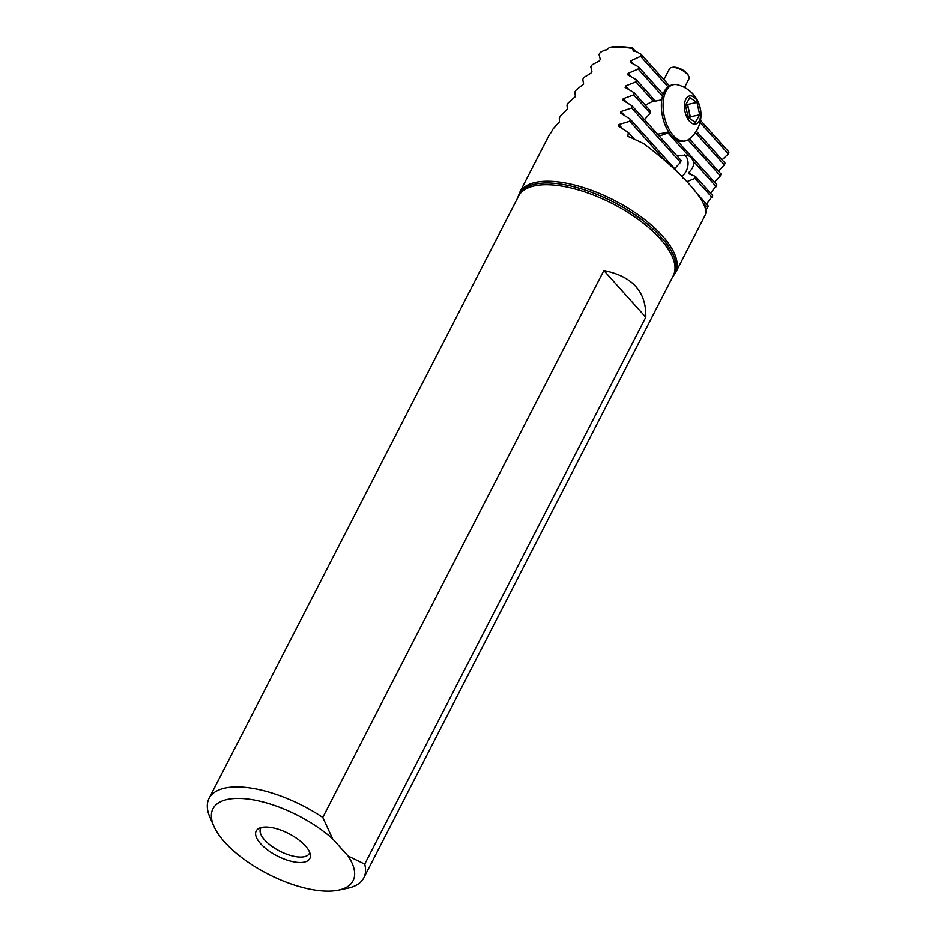 <?xml version="1.0" encoding="UTF-8"?>
<svg xmlns="http://www.w3.org/2000/svg" width="938" height="938" viewBox="0 0 938 938"><rect width="100%" height="100%" fill="white"/><g stroke="black" fill="none" stroke-linecap="round" stroke-linejoin="round"><path stroke-width="1.41" d="M644.512 119.689L650.186 113.158A18.631 10.06 -102.1 0 1 650.198 110.602L634.1 92.674L625.118 87.363M645.309 105.15L653.153 101.046A18.631 10.06 -102.1 0 1 654.349 99.815L636.292 79.707L627.616 74.747M653.575 100.542L655.932 101.011M627.827 74.911L628.143 73.328L638.215 69.002L638.614 66.868L630.418 62.389L630.758 60.818L640.619 56.268L641.029 54.158L636.21 51.567A87.668 36.605 -152.8 0 0 633.455 51.027L632.282 48.401A87.668 36.605 27.2 0 0 620.206 47.088A87.668 36.605 27.2 0 0 609.559 47.357L606.663 49.784A87.668 36.605 -152.8 0 0 604.693 50.113L600.379 52.282L599.007 54.345L600.32 59.411L599.253 60.947L592.183 64.734L590.823 66.809L591.925 71.651L590.881 73.199L584.093 77.303L582.756 79.402L583.647 84.01L576.12 90.001L574.806 92.135L575.463 96.485L568.276 102.852L566.986 105.009L567.408 109.089L560.572 115.855L559.306 118.036L559.458 121.823L553.021 129.022L550.899 132.833A87.668 36.605 -152.8 0 0 548.683 136.045L519.511 192.818A87.668 36.605 -152.8 0 1 551.204 181.351A87.668 36.605 -152.8 0 1 641.287 217.041A87.668 36.605 -152.8 0 1 675.454 272.97L704.637 216.197A87.668 36.605 -152.8 0 0 705.892 212.82C706.208 205.445 698.669 193.767 683.274 177.763L682.418 178.29L682.501 176.977C671.491 165.85 658.652 154.817 643.996 143.877A87.668 36.605 -152.8 0 0 627.862 136.373L628.343 132.493L618.529 126.208L618.799 124.555L629.808 121.283L630.113 119.056L620.675 113.181L620.956 111.552L631.708 107.987L632.048 105.795L681.105 160.433L680.519 162.344L674.68 168.699M686.968 181.644L694.976 178.443L695.445 176.403L688.961 173.823L689.184 172.135C692.619 168.676 694.12 165.158 693.674 161.594L691.154 157.549L688.129 155.415L676.966 155.825M688.41 155.509L667.985 132.973L659.25 136.092M324.595 891.1A78.769 32.889 -152.8 0 0 338.325 890.209A78.769 32.889 -152.8 0 0 348.068 856.031L332.627 838.83A78.769 32.889 -152.8 0 0 241.429 798.484A78.769 32.889 -152.8 0 0 213.887 826.249A78.769 32.889 -152.8 0 0 324.595 891.1M338.325 890.209L347.506 888.309A86.988 36.324 -152.8 0 0 363.792 877.909A86.988 36.324 -152.8 0 0 364.718 864.133L348.068 856.031M332.627 838.83L322.801 817.444A86.988 36.324 -152.8 0 0 240.503 787.005A86.988 36.324 -152.8 0 0 209.057 798.39A86.988 36.324 -152.8 0 0 210.089 817.678L213.887 826.249M322.801 817.444L603.873 270.554C632.505 276.311 646.47 291.87 645.778 317.243L364.718 864.133M261.186 827.562A27.401 11.444 -152.8 0 0 260.612 828.43A27.401 11.444 -152.8 0 0 271.293 845.912A27.401 11.444 -152.8 0 0 299.445 857.062A27.401 11.444 -152.8 0 0 309.352 853.474A27.401 11.444 -152.8 0 0 309.716 852.513M267.107 827.07A30.133 12.581 -152.8 0 0 258.689 828.535A30.133 12.581 -152.8 0 0 265.02 847.929A30.133 12.581 -152.8 0 0 298.917 862.503A30.133 12.581 -152.8 0 0 310.384 855.104A30.133 12.581 -152.8 0 0 294.872 837.13A30.133 12.581 -152.8 0 0 267.107 827.07M700.487 120.381L728.943 152.073L728.298 153.926L722.072 159.835M696.324 131.144L725.051 163.153L724.394 164.982L718.344 171.079M689.453 138.906L721.052 174.105L720.372 175.922L714.498 182.218M676.486 139.879L716.925 184.927L710.547 193.228M695.445 176.403L712.681 195.608L706.478 204.109M697.11 193.674L708.296 206.126L705.798 210.288M632.048 105.795L622.726 100.12M622.949 100.296L623.242 98.689L633.748 94.855L634.1 92.674M625.329 87.539L625.634 85.944L635.929 81.852L636.292 79.707M634.1 51.144L632.775 49.491L634.287 51.18M683.274 177.763L682.465 177.446M700.029 122.444L728.298 153.926M609.559 47.357L612.186 46.9A86.026 35.925 27.2 0 1 632.482 47.838L635.753 51.473M641.029 54.158L669.474 85.839M640.619 56.268L668.02 86.788M603.873 270.554L645.778 317.243M668.747 131.988A18.631 10.06 -102.1 0 1 667.985 132.973M628.343 132.493L634.358 139.199M633.748 94.855L650.186 113.158M693.674 161.594L716.233 186.721M635.929 81.852L653.153 101.046M688.035 139.903L720.372 175.922M638.215 69.002L662.568 96.122M695.339 132.621L724.394 164.982M703.054 202.854L707.545 207.873M629.808 121.283L665.839 161.406M630.113 119.056L678.96 173.46M631.708 107.987L680.519 162.344M694.976 178.443L711.965 197.367M638.614 66.868L663.154 94.21M673.402 84.666L671.69 85.03A28.761 15.536 77.9 0 0 661.501 109.171A28.761 15.536 77.9 0 0 675.512 139.27A28.761 15.536 77.9 0 0 683.732 141.286L685.444 140.923A28.761 15.536 77.9 0 0 689.113 139.176A30.942 30.942 0 0 0 677.459 84.76A28.761 15.536 77.9 0 0 673.402 84.666A28.761 15.536 77.9 0 0 663.236 101.832A28.761 15.536 77.9 0 0 677.224 138.906A28.761 15.536 77.9 0 0 685.444 140.923M700.686 115.456A14.387 7.762 77.9 0 0 693.698 96.919A14.387 7.762 77.9 0 0 684.505 104.493A14.387 7.762 77.9 0 0 691.494 123.03A14.387 7.762 77.9 0 0 700.686 115.456M695.316 122.339L688.199 117.508L685.479 105.15L689.876 97.622L696.993 102.441L699.713 114.799L695.316 122.339M686.382 103.614L687.613 104.446L696.993 102.441M687.613 104.446L690.333 116.804L699.713 114.799M690.333 116.804L689.43 118.352M689.078 118.106A10.963 5.921 77.9 0 0 688.973 110.625A10.963 5.921 77.9 0 0 686.112 104.059M684.505 154.7A13.402 10.13 -68.3 0 1 686.288 156.728A13.402 10.13 -68.3 0 1 681.938 176.414M684.541 87.469L688.973 78.839A10.963 4.573 -152.8 0 0 688.844 76.412L688.34 75.263A9.861 4.115 -152.8 0 0 674.481 67.149A9.861 4.115 -152.8 0 0 672.757 67.255L671.538 67.513A10.963 4.573 -152.8 0 0 669.486 68.826L663.916 79.648M688.844 76.412A10.963 4.573 -152.8 0 0 673.449 67.384A10.963 4.573 -152.8 0 0 671.538 67.513M363.792 877.909L673.261 275.737A86.988 36.324 -152.8 0 0 639.364 220.242A86.988 36.324 -152.8 0 0 549.985 184.833A86.988 36.324 -152.8 0 0 518.538 196.218L209.057 798.39M672.581 277.062A87.328 36.465 -152.8 0 0 643.222 220.829A87.328 36.465 -152.8 0 0 550.594 183.098A87.328 36.465 -152.8 0 0 517.846 197.543M630.758 60.818L633.76 64.159M623.242 98.689L626.643 102.477M625.634 85.944L628.906 89.579M628.143 73.328L631.274 76.81M618.799 124.555L622.515 128.694M620.956 111.552L624.509 115.515M689.184 172.135L691.669 174.902M675.454 272.97L672.476 277.273M519.511 192.818L517.741 197.754M657.62 134.275L668.688 131.906M651.019 102.066L661.806 99.756"/></g></svg>

